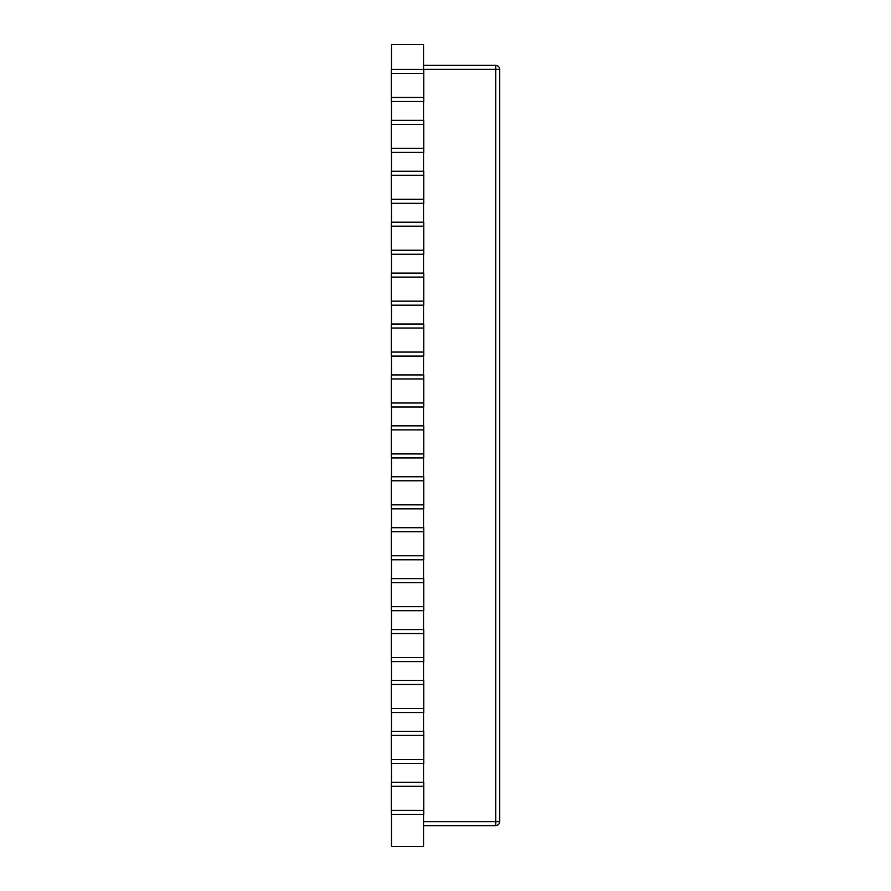 <?xml version="1.0" encoding="UTF-8"?>
<svg xmlns="http://www.w3.org/2000/svg" width="891" height="891" viewBox="0 0 891 891"><rect width="100%" height="100%" fill="white"/><g stroke="black" fill="none" stroke-linecap="round" stroke-linejoin="round"><path stroke-width="1.34" d="M423.748 810.365L391.272 810.365L391.272 814.374L423.748 814.374L423.748 786.308L391.272 786.308L391.272 810.365M423.748 786.308L423.748 782.298L391.272 782.298L391.272 786.308M423.748 97.475L391.272 97.475L391.272 101.485L423.748 101.485L423.748 73.418L391.272 73.418L391.272 97.475M423.748 73.418L423.748 69.409L391.272 69.409L391.272 73.418M423.748 148.396L391.272 148.396L391.272 152.406L423.748 152.406L423.748 124.339L391.272 124.339L391.272 148.396M423.748 124.339L423.748 120.33L391.272 120.33L391.272 124.339M423.748 199.317L391.272 199.317L391.272 203.326L423.748 203.326L423.748 175.26L391.272 175.26L391.272 199.317M423.748 175.26L423.748 171.25L391.272 171.25L391.272 175.26M423.748 250.237L391.272 250.237L391.272 254.247L423.748 254.247L423.748 226.18L391.272 226.18L391.272 250.237M423.748 226.18L423.748 222.171L391.272 222.171L391.272 226.18M423.748 301.158L391.272 301.158L391.272 305.168L423.748 305.168L423.748 277.101L391.272 277.101L391.272 301.158M423.748 277.101L423.748 273.091L391.272 273.091L391.272 277.101M423.748 352.079L391.272 352.079L391.272 356.088L423.748 356.088L423.748 328.022L391.272 328.022L391.272 352.079M423.748 328.022L423.748 324.012L391.272 324.012L391.272 328.022M423.748 402.999L391.272 402.999L391.272 407.009L423.748 407.009L423.748 378.942L391.272 378.942L391.272 402.999M423.748 378.942L423.748 374.933L391.272 374.933L391.272 378.942M423.748 453.92L391.272 453.92L391.272 457.929L423.748 457.929L423.748 429.863L391.272 429.863L391.272 453.92M423.748 429.863L423.748 425.853L391.272 425.853L391.272 429.863M423.748 504.841L391.272 504.841L391.272 508.85L423.748 508.85L423.748 480.784L391.272 480.784L391.272 504.841M423.748 480.784L423.748 476.774L391.272 476.774L391.272 480.784M423.748 555.761L391.272 555.761L391.272 559.771L423.748 559.771L423.748 531.704L391.272 531.704L391.272 555.761M423.748 531.704L423.748 527.695L391.272 527.695L391.272 531.704M423.748 606.682L391.272 606.682L391.272 610.691L423.748 610.691L423.748 582.625L391.272 582.625L391.272 606.682M423.748 582.625L423.748 578.615L391.272 578.615L391.272 582.625M423.748 657.603L391.272 657.603L391.272 661.612L423.748 661.612L423.748 633.546L391.272 633.546L391.272 657.603M423.748 633.546L423.748 629.536L391.272 629.536L391.272 633.546M423.748 708.523L391.272 708.523L391.272 712.533L423.748 712.533L423.748 684.466L391.272 684.466L391.272 708.523M423.748 684.466L423.748 680.457L391.272 680.457L391.272 684.466M423.748 759.444L391.272 759.444L391.272 763.453L423.748 763.453L423.748 735.387L391.272 735.387L391.272 759.444M423.748 735.387L423.748 731.377L391.272 731.377L391.272 735.387M423.548 814.374L391.472 814.374L391.472 846.45L423.548 846.45L423.548 814.374M423.548 44.55L391.472 44.55L391.472 69.409L423.548 69.409L423.548 44.55M423.548 101.485L391.472 101.485L391.472 120.33L423.548 120.33L423.548 101.485M423.548 152.406L391.472 152.406L391.472 171.25L423.548 171.25L423.548 152.406M423.548 203.326L391.472 203.326L391.472 222.171L423.548 222.171L423.548 203.326M423.548 254.247L391.472 254.247L391.472 273.091L423.548 273.091L423.548 254.247M423.548 305.168L391.472 305.168L391.472 324.012L423.548 324.012L423.548 305.168M423.548 356.088L391.472 356.088L391.472 374.933L423.548 374.933L423.548 356.088M423.548 407.009L391.472 407.009L391.472 425.853L423.548 425.853L423.548 407.009M423.548 457.929L391.472 457.929L391.472 476.774L423.548 476.774L423.548 457.929M423.548 508.85L391.472 508.85L391.472 527.695L423.548 527.695L423.548 508.85M423.548 559.771L391.472 559.771L391.472 578.615L423.548 578.615L423.548 559.771M423.548 610.691L391.472 610.691L391.472 629.536L423.548 629.536L423.548 610.691M423.548 661.612L391.472 661.612L391.472 680.457L423.548 680.457L423.548 661.612M423.548 712.533L391.472 712.533L391.472 731.377L423.548 731.377L423.548 712.533M423.548 763.453L391.472 763.453L391.472 782.298L423.548 782.298L423.548 763.453M423.548 65.355L495.719 65.355C498.136 65.611 499.472 66.948 499.728 69.364L499.728 821.636C499.472 824.052 498.136 825.389 495.719 825.645L423.548 825.645M423.548 821.636L495.719 821.636L495.719 69.364L423.548 69.364M499.728 821.636L495.719 821.636L495.719 825.645M495.719 65.355L495.719 69.364L499.728 69.364"/></g></svg>
